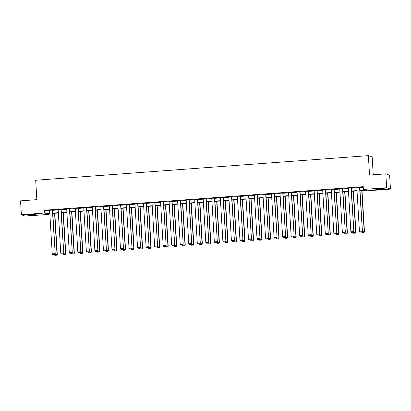 <?xml version="1.0" encoding="UTF-8"?>
<svg xmlns="http://www.w3.org/2000/svg" width="411" height="411" viewBox="0 0 411 411"><rect width="100%" height="100%" fill="white"/><g stroke="black" fill="none" stroke-linecap="round" stroke-linejoin="round"><path stroke-width="0.62" d="M30.948 214.501A4.346 0.344 -3.4 0 1 36.091 214.537A4.346 0.344 -3.4 0 1 32.551 215.087A4.346 0.344 -3.4 0 1 27.409 215.051A4.346 0.344 -3.4 0 1 30.948 214.501M379.271 188.752A4.346 0.344 -3.4 0 1 384.413 188.783A4.346 0.344 -3.4 0 1 380.874 189.332A4.346 0.344 -3.4 0 1 375.731 189.301A4.346 0.344 -3.4 0 1 379.271 188.752M373.229 174.788L372.171 157.023L368.374 155.641L35.695 180.239L36.851 199.654L20.55 200.861L21.372 214.732L44.619 213.011L46.16 213.571L49.818 213.304M368.374 155.641L369.525 175.06L385.826 173.853L389.628 175.235L390.45 189.106L367.203 190.827L365.662 190.267L360.005 190.683M48.38 213.72L48.421 214.393L25.174 216.114L21.372 214.732M359.99 190.37L364.942 190.005L363.406 189.445L363.242 186.671L44.455 210.237L45.996 210.797L49.654 210.53M52.639 210.309L58.182 209.898M61.167 209.677L66.716 209.266M69.7 209.045L75.249 208.634M78.234 208.413L83.782 208.002M86.767 207.786L92.316 207.375M95.301 207.154L100.849 206.743M103.834 206.522L109.383 206.111M112.367 205.89L117.916 205.479M120.901 205.259L126.449 204.848M129.434 204.632L134.983 204.221M137.968 204L143.516 203.589M146.501 203.368L152.049 202.957M155.034 202.736L160.583 202.325M163.568 202.104L169.111 201.698M172.096 201.477L177.644 201.066M180.629 200.845L186.178 200.434M189.163 200.214L194.711 199.803M197.696 199.582L203.245 199.171M206.23 198.95L211.778 198.544M214.763 198.323L220.311 197.912M223.296 197.691L228.845 197.28M231.83 197.059L237.378 196.648M240.363 196.427L245.912 196.016M248.896 195.795L254.445 195.389M257.43 195.168L262.978 194.757M265.963 194.537L271.512 194.126M274.497 193.905L280.04 193.494M283.025 193.273L288.573 192.862M291.558 192.641L297.107 192.235M300.092 192.014L305.64 191.603M308.625 191.382L314.174 190.971M317.158 190.75L322.707 190.339M325.692 190.118L331.24 189.707M334.225 189.486L339.774 189.081M342.759 188.86L348.307 188.449M351.292 188.228L356.84 187.817M359.825 187.596L363.278 187.339M359.81 187.359L356.825 187.58M351.277 187.991L348.292 188.212M342.486 188.531L345.338 232.297L342.738 188.51L339.758 188.844M342.759 188.51L343.015 188.603L342.743 188.623M334.21 189.255L331.194 189.363M325.676 189.887L322.692 190.108M317.143 190.514L314.158 190.735M308.615 191.146L305.625 191.367M300.081 191.778L297.096 191.999M291.548 192.41L288.563 192.631M283.015 193.042L280.03 193.257M274.481 193.668L271.496 193.889M265.948 194.3L262.963 194.521M257.414 194.932L254.43 195.153M248.624 195.472L251.475 239.238L248.876 195.451L245.896 195.785M248.896 195.451L249.153 195.544L248.881 195.564M240.348 196.196L237.332 196.304M231.814 196.823L228.829 197.044M223.281 197.455L220.296 197.676M214.748 198.087L211.763 198.308M206.214 198.719L203.229 198.939M197.686 199.345L194.701 199.566M189.152 199.977L186.168 200.198M180.619 200.609L177.634 200.83M172.086 201.241L169.101 201.462M163.552 201.873L160.567 202.094M154.762 202.407L157.613 246.174L155.014 202.392L152.034 202.721M155.034 202.387L155.291 202.484L155.019 202.5M146.486 203.132L143.501 203.353M137.952 203.764L134.967 203.984M129.419 204.395L126.434 204.616M120.885 205.027L117.9 205.248M112.352 205.654L109.367 205.875M103.819 206.286L100.808 206.399M95.285 206.918L92.3 207.139M86.757 207.55L83.772 207.771M78.224 208.182L75.239 208.403M69.69 208.809L66.705 209.029M61.157 209.44L58.172 209.661M52.623 210.072L49.639 210.293M385.826 173.853L386.653 187.724L390.45 189.106M44.455 210.237L44.619 213.011M363.406 189.445L386.653 187.724M52.803 213.083L58.352 212.672M61.337 212.451L66.88 212.04M69.865 211.819L75.413 211.408M78.398 211.187L83.947 210.776M86.932 210.555L92.48 210.149M95.465 209.929L101.014 209.518M103.998 209.297L109.547 208.886M112.532 208.665L118.08 208.254M121.065 208.033L126.614 207.622M129.599 207.401L135.147 206.995M138.132 206.774L143.68 206.363M146.665 206.142L152.214 205.731M155.199 205.51L160.747 205.099M163.732 204.878L169.281 204.467M172.266 204.252L177.809 203.841M180.794 203.62L186.342 203.209M189.327 202.988L194.876 202.577M197.861 202.356L203.409 201.945M206.394 201.724L211.942 201.313M214.927 201.097L220.476 200.686M223.461 200.465L229.009 200.054M231.994 199.833L237.543 199.422M240.527 199.201L246.076 198.79M249.061 198.57L254.609 198.164M257.594 197.943L263.143 197.532M266.128 197.311L271.676 196.9M274.661 196.679L280.21 196.268M283.194 196.047L288.738 195.636M291.723 195.415L297.271 195.009M300.256 194.788L305.805 194.377M308.789 194.156L314.338 193.745M317.323 193.524L322.871 193.113M325.856 192.893L331.405 192.482M334.39 192.261L339.938 191.855M342.923 191.634L348.471 191.223M351.456 191.002L357.005 190.591M49.834 213.617L46.88 213.833L48.421 214.393M357.02 190.904L351.477 191.315M348.492 191.536L342.944 191.947M339.959 192.168L334.41 192.574M331.425 192.795L325.877 193.206M322.892 193.427L317.343 193.838M314.358 194.059L308.81 194.47M305.825 194.691L300.277 195.102M297.292 195.323L291.743 195.728M288.758 195.949L283.21 196.36M280.225 196.581L274.676 196.992M271.692 197.213L266.143 197.624M263.158 197.845L257.61 198.256M254.625 198.472L249.076 198.883M246.091 199.104L240.548 199.515M237.563 199.736L232.015 200.147M229.03 200.368L223.481 200.779M220.496 201L214.948 201.405M211.963 201.626L206.414 202.037M203.43 202.258L197.881 202.669M194.896 202.89L189.348 203.301M186.363 203.522L180.814 203.933M177.829 204.154L172.281 204.56M169.296 204.781L163.748 205.192M160.763 205.413L155.214 205.824M152.229 206.045L146.681 206.456M143.696 206.676L138.147 207.087M135.162 207.308L129.619 207.714M126.634 207.935L121.086 208.346M118.101 208.567L112.552 208.978M109.567 209.199L104.019 209.61M101.034 209.831L95.486 210.242M92.501 210.463L86.952 210.869M83.967 211.09L78.419 211.501M75.434 211.722L69.885 212.133M66.901 212.353L61.352 212.764M58.367 212.985L52.819 213.396M45.996 210.797L46.16 213.571M300.215 236.279L302.229 236.176L300.215 236.279L299.681 235.56L297.071 191.999M206.348 243.22L208.367 243.112L206.348 243.22L205.819 242.5L203.209 198.939M69.824 253.31L71.838 253.207L69.824 253.31L69.289 252.59L66.68 209.035M359.553 187.267L362.404 231.033L359.805 187.252M356.82 187.473L359.414 231.141L362.148 230.941L361.86 231.722L359.944 231.861L361.86 231.722M362.404 231.033L361.963 231.758M359.944 231.861L359.414 231.141M361.757 190.555L364.203 231.686L361.459 231.794M363.91 232.467L361.999 232.611L364.012 232.503L364.203 231.686L364.459 231.783L362.009 190.534M361.464 231.891L361.999 232.611M364.012 232.503L364.459 231.783M382.96 188.613A3.761 0.298 -3.4 0 1 377.195 188.962A3.761 0.298 -3.4 0 1 377.154 188.962M376.764 189.014A4.321 0.344 176.6 0 0 376.774 189.014A4.321 0.344 176.6 0 0 383.355 188.623M34.637 214.367A3.761 0.298 -3.4 0 1 32.418 214.604A3.761 0.298 -3.4 0 1 28.832 214.712M28.446 214.768A4.321 0.344 176.6 0 0 32.52 214.64A4.321 0.344 176.6 0 0 35.033 214.378M351.02 187.899L353.871 231.665L351.271 187.878M348.287 188.099L350.881 231.773L353.614 231.573L353.326 232.354L351.41 232.492L353.326 232.354M353.871 231.665L353.429 232.39M351.41 232.492L350.881 231.773M339.753 188.731L342.348 232.405L345.081 232.205L344.793 232.98L342.877 233.124L344.793 232.98M345.338 232.297L344.896 233.022M342.877 233.124L342.348 232.405M353.224 191.187L355.669 232.318L352.926 232.426M355.376 233.099L353.465 233.237L355.479 233.135L355.669 232.318L355.926 232.41L353.475 191.166M352.936 232.523L353.465 233.237M355.479 233.135L355.926 232.41M344.69 191.814L347.136 232.95L344.392 233.058M346.843 233.731L344.932 233.869L346.946 233.767L347.136 232.95L347.393 233.042L344.942 191.798M344.403 233.15L344.932 233.869M346.946 233.767L347.393 233.042M333.953 189.163L336.804 232.929L334.205 189.142M331.22 189.363L333.814 233.037L336.547 232.832L336.26 233.612L334.343 233.756L336.26 233.612M336.804 232.929L336.362 233.648M334.343 233.756L333.814 233.037M325.42 189.79L328.271 233.556L325.671 189.774M322.686 189.995L325.281 233.669L328.014 233.463L327.726 234.244L325.81 234.383L327.726 234.244M328.271 233.556L327.829 234.28M325.81 234.383L325.281 233.669M316.886 190.421L319.737 234.188L317.138 190.406M314.153 190.627L316.747 234.296L319.486 234.095L319.193 234.876L317.277 235.015L319.193 234.876M319.737 234.188L319.296 234.912M317.277 235.015L316.747 234.296M336.157 192.446L338.602 233.582L335.864 233.689M338.31 234.362L336.398 234.501L338.412 234.398L338.602 233.582L338.859 233.674L336.409 192.43M335.869 233.782L336.398 234.501M338.412 234.398L338.859 233.674M327.624 193.078L330.069 234.213L327.331 234.316M329.781 234.989L327.865 235.133L329.884 235.03L330.069 234.213L330.326 234.306L327.875 193.057M327.336 234.414L327.865 235.133M329.884 235.03L330.326 234.306M319.09 193.709L321.536 234.84L318.797 234.948M321.248 235.621L319.332 235.765L321.351 235.657L321.536 234.84L321.792 234.938L319.342 193.689M318.802 235.046L319.332 235.765M321.351 235.657L321.792 234.938M310.562 194.341L313.002 235.472L310.264 235.58M312.714 236.253L310.798 236.392L312.817 236.289L313.002 235.472L313.259 235.565L310.808 194.321M310.269 235.678L310.798 236.392M312.817 236.289L313.259 235.565M302.028 194.968L304.469 236.104L301.731 236.212M304.181 236.885L302.265 237.024L304.284 236.921L304.469 236.104L304.726 236.197L302.275 194.953M301.736 236.304L302.265 237.024M304.284 236.921L304.726 236.197M293.495 195.6L295.935 236.736L293.197 236.844M295.648 237.512L293.731 237.656L295.75 237.553L295.935 236.736L296.192 236.828L293.742 195.585M293.202 236.936L293.731 237.656M295.75 237.553L296.192 236.828M284.962 196.232L287.402 237.368L284.664 237.471M287.114 238.144L285.198 238.288L287.217 238.185L287.402 237.368L287.659 237.46L285.208 196.211M284.669 237.568L285.198 238.288M287.217 238.185L287.659 237.46M276.428 196.864L278.874 237.995L276.13 238.103M278.581 238.776L276.665 238.919L278.684 238.812L278.874 237.995L279.131 238.092L276.68 196.843M276.135 238.2L276.665 238.919M278.684 238.812L279.131 238.092M267.895 197.496L270.34 238.627L267.597 238.734M270.048 239.408L268.131 239.546L270.15 239.443L270.34 238.627L270.597 238.719L268.147 197.475M267.602 238.827L268.131 239.546M270.15 239.443L270.597 238.719M259.362 198.123L261.807 239.259L259.064 239.366M261.514 240.039L259.603 240.178L261.617 240.075L261.807 239.259L262.064 239.351L259.613 198.107M259.069 239.459L259.603 240.178M261.617 240.075L262.064 239.351M250.828 198.754L253.274 239.89L250.53 239.998M252.981 240.666L251.07 240.81L253.084 240.707L253.274 239.89L253.53 239.983L251.08 198.739M250.535 240.091L251.07 240.81M253.084 240.707L253.53 239.983M242.295 199.386L244.74 240.522L241.997 240.625M244.447 241.298L242.536 241.442L244.55 241.339L244.74 240.522L244.997 240.615L242.547 199.366M242.007 240.723L242.536 241.442M244.55 241.339L244.997 240.615M233.761 200.018L236.207 241.149L233.469 241.257M235.914 241.93L234.003 242.074L236.017 241.966L236.207 241.149L236.464 241.242L234.013 199.998M233.474 241.355L234.003 242.074M236.017 241.966L236.464 241.242M225.228 200.65L227.673 241.781L224.935 241.889M227.386 242.562L225.469 242.701L227.483 242.598L227.673 241.781L227.93 241.874L225.48 200.63M224.94 241.981L225.469 242.701M227.483 242.598L227.93 241.874M216.695 201.277L219.14 242.413L216.402 242.521M218.852 243.194L216.936 243.333L218.955 243.23L219.14 242.413L219.397 242.505L216.946 201.262M216.407 242.613L216.936 243.333M218.955 243.23L219.397 242.505M208.166 201.909L210.607 243.045L207.868 243.153M210.319 243.821L208.403 243.964L210.422 243.862L210.607 243.045L210.864 243.137L208.413 201.893M207.874 243.245L208.403 243.964M210.422 243.862L210.864 243.137M199.633 202.541L202.073 243.672L199.335 243.78M201.786 244.453L199.869 244.596L201.888 244.488L202.073 243.672L202.33 243.769L199.88 202.52M199.34 243.877L199.869 244.596M201.888 244.488L202.33 243.769M191.1 203.173L193.54 244.304L190.802 244.411M193.252 245.084L191.336 245.228L193.355 245.12L193.54 244.304L193.797 244.396L191.346 203.152M190.807 244.509L191.336 245.228M193.355 245.12L193.797 244.396M182.566 203.799L185.007 244.935L182.268 245.043M184.719 245.716L182.803 245.855L184.822 245.752L185.007 244.935L185.263 245.028L182.813 203.784M182.273 245.136L182.803 245.855M184.822 245.752L185.263 245.028M308.358 191.053L311.209 234.82L308.604 191.033M305.62 191.254L308.214 234.928L310.952 234.727L310.659 235.508L308.743 235.647L310.659 235.508M311.209 234.82L310.762 235.544M308.743 235.647L308.214 234.928M299.825 191.685L302.676 235.452L300.071 191.665M299.681 235.56L302.419 235.359L302.126 236.135M302.676 235.452L302.229 236.176M291.291 192.317L294.142 236.084L291.538 192.297M288.553 192.518L291.147 236.191L293.886 235.986L293.593 236.767L291.682 236.911L293.593 236.767M294.142 236.084L293.695 236.803M291.682 236.911L291.147 236.191M282.758 192.944L285.609 236.71L283.004 192.929M280.019 193.149L282.614 236.823L285.352 236.618L285.059 237.399L283.148 237.537L285.059 237.399M285.609 236.71L285.162 237.435M283.148 237.537L282.614 236.823M274.224 193.576L277.076 237.342L274.476 193.56M271.491 193.781L274.086 237.45L276.819 237.25L276.526 238.031L274.615 238.169L276.526 238.031M277.076 237.342L276.629 238.067M274.615 238.169L274.086 237.45M265.691 194.208L268.542 237.974L265.943 194.187M262.958 194.408L265.552 238.082L268.285 237.882L267.993 238.663L266.081 238.801L267.993 238.663M268.542 237.974L268.095 238.699M266.081 238.801L265.552 238.082M257.158 194.84L260.009 238.606L257.409 194.819M254.424 195.04L257.019 238.714L259.752 238.514L259.464 239.289L257.548 239.433L259.464 239.289M260.009 238.606L259.567 239.33M257.548 239.433L257.019 238.714M245.891 195.672L248.485 239.346L251.219 239.14L250.931 239.921L249.015 240.065L250.931 239.921M251.475 239.238L251.034 239.957M249.015 240.065L248.485 239.346M240.091 196.098L242.942 239.865L240.343 196.083M237.358 196.304L239.952 239.978L242.685 239.772L242.398 240.553L240.481 240.692L242.398 240.553M242.942 239.865L242.5 240.589M240.481 240.692L239.952 239.978M231.557 196.73L234.409 240.497L231.809 196.715M228.824 196.931L231.419 240.605L234.152 240.404L233.864 241.185L231.948 241.324L233.864 241.185M234.409 240.497L233.967 241.221M231.948 241.324L231.419 240.605M223.024 197.362L225.875 241.129L223.276 197.342M220.291 197.563L222.885 241.236L225.618 241.036L225.331 241.812L223.414 241.956L225.331 241.812M225.875 241.129L225.434 241.853M223.414 241.956L222.885 241.236M214.491 197.994L217.342 241.76L214.742 197.974M211.757 198.194L214.352 241.868L217.085 241.668L216.797 242.444L214.881 242.588L216.797 242.444M217.342 241.76L216.9 242.485M214.881 242.588L214.352 241.868M205.957 198.626L208.809 242.387L206.209 198.605M205.819 242.5L208.557 242.295L208.264 243.076M208.809 242.387L208.367 243.112M197.429 199.253L200.28 243.019L197.676 199.237M194.691 199.458L197.285 243.127L200.023 242.927L199.731 243.708L197.814 243.846L199.731 243.708M200.28 243.019L199.833 243.744M197.814 243.846L197.285 243.127M188.896 199.885L191.747 243.651L189.142 199.864M186.157 200.085L188.752 243.759L191.49 243.559L191.197 244.34L189.286 244.478L191.197 244.34M191.747 243.651L191.3 244.375M189.286 244.478L188.752 243.759M180.362 200.517L183.214 244.283L180.609 200.496M177.624 200.717L180.218 244.391L182.957 244.191L182.664 244.966L180.753 245.11L182.664 244.966M183.214 244.283L182.767 245.007M180.753 245.11L180.218 244.391M171.829 201.149L174.68 244.915L172.075 201.128M169.091 201.349L171.685 245.023L174.423 244.817L174.13 245.598L172.219 245.742L174.13 245.598M174.68 244.915L174.233 245.639M172.219 245.742L171.685 245.023M163.295 201.775L166.147 245.542L163.547 201.76M160.562 201.981L163.157 245.655L165.89 245.449L165.597 246.23L163.686 246.374L165.597 246.23M166.147 245.542L165.7 246.266M163.686 246.374L163.157 245.655M152.029 202.613L154.623 246.281L157.356 246.081L157.064 246.862L155.153 247.001L157.064 246.862M157.613 246.174L157.166 246.898M155.153 247.001L154.623 246.281M146.229 203.039L149.08 246.805L146.48 203.019M143.496 203.24L146.09 246.913L148.823 246.713L148.535 247.494L146.619 247.633L148.535 247.494M149.08 246.805L148.638 247.53M146.619 247.633L146.09 246.913M174.033 204.431L176.473 245.567L173.735 245.675M176.185 246.348L174.269 246.487L176.288 246.384L176.473 245.567L176.73 245.66L174.279 204.416M173.74 245.768L174.269 246.487M176.288 246.384L176.73 245.66M165.499 205.063L167.945 246.199L165.201 246.302M167.652 246.975L165.736 247.119L167.755 247.016L167.945 246.199L168.202 246.292L165.751 205.043M165.207 246.4L165.736 247.119M167.755 247.016L168.202 246.292M156.966 205.695L159.411 246.826L156.668 246.934M159.119 247.607L157.202 247.751L159.221 247.643L159.411 246.826L159.668 246.924L157.218 205.675M156.673 247.032L157.202 247.751M159.221 247.643L159.668 246.924M148.433 206.327L150.878 247.458L148.135 247.566M150.585 248.239L148.674 248.383L150.688 248.275L150.878 247.458L151.135 247.55L148.684 206.307M148.14 247.663L148.674 248.383M150.688 248.275L151.135 247.55M137.695 203.671L140.547 247.437L137.947 203.65M134.962 203.871L137.557 247.545L140.29 247.345L140.002 248.121L138.086 248.265L140.002 248.121M140.547 247.437L140.105 248.162M138.086 248.265L137.557 247.545M129.162 204.303L132.013 248.069L129.414 204.282M126.429 204.503L129.023 248.177L131.756 247.972L131.469 248.753L129.552 248.896L131.469 248.753M132.013 248.069L131.571 248.789M129.552 248.896L129.023 248.177M120.629 204.93L123.48 248.696L120.88 204.914M117.895 205.135L120.49 248.809L123.223 248.604L122.935 249.385L121.019 249.528L122.935 249.385M123.48 248.696L123.038 249.42M121.019 249.528L120.49 248.809M112.095 205.562L114.946 249.328L112.347 205.546M109.362 205.767L111.956 249.436L114.69 249.236L114.402 250.016L112.486 250.155L114.402 250.016M114.946 249.328L114.505 250.052M112.486 250.155L111.956 249.436M103.562 206.194L106.413 249.96L103.813 206.173M100.829 206.394L103.423 250.068L106.156 249.867L105.868 250.648L103.952 250.787L105.868 250.648M106.413 249.96L105.971 250.684M103.952 250.787L103.423 250.068M95.028 206.825L97.88 250.592L95.28 206.805M92.295 207.026L94.89 250.7L97.628 250.499L97.335 251.275L95.419 251.419L97.335 251.275M97.88 250.592L97.438 251.316M95.419 251.419L94.89 250.7M86.5 207.457L89.351 251.224L86.747 207.437M83.762 207.658L86.356 251.332L89.095 251.126L88.802 251.907L86.885 252.051L88.802 251.907M89.351 251.224L88.904 251.943M86.885 252.051L86.356 251.332M77.967 208.084L80.818 251.851L78.213 208.069M75.228 208.29L77.823 251.964L80.561 251.758L80.268 252.539L78.357 252.683L80.268 252.539M80.818 251.851L80.371 252.575M78.357 252.683L77.823 251.964M139.899 206.954L142.345 248.09L139.601 248.198M142.052 248.871L140.141 249.009L142.155 248.907L142.345 248.09L142.602 248.182L140.151 206.939M139.606 248.29L140.141 249.009M142.155 248.907L142.602 248.182M131.366 207.586L133.811 248.722L131.068 248.83M133.518 249.503L131.607 249.641L133.621 249.539L133.811 248.722L134.068 248.814L131.618 207.57M131.078 248.922L131.607 249.641M133.621 249.539L134.068 248.814M122.832 208.218L125.278 249.354L122.54 249.456M124.985 250.129L123.074 250.273L125.088 250.171L125.278 249.354L125.535 249.446L123.084 208.197M122.545 249.554L123.074 250.273M125.088 250.171L125.535 249.446M114.299 208.85L116.745 249.98L114.006 250.088M116.457 250.761L114.541 250.905L116.554 250.797L116.745 249.98L117.001 250.078L114.551 208.829M114.011 250.186L114.541 250.905M116.554 250.797L117.001 250.078M105.766 209.482L108.211 250.612L105.473 250.72M107.923 251.393L106.007 251.537L108.026 251.429L108.211 250.612L108.468 250.705L106.017 209.461M105.478 250.818L106.007 251.537M108.026 251.429L108.468 250.705M97.237 210.108L99.678 251.244L96.939 251.352M99.39 252.025L97.474 252.164L99.493 252.061L99.678 251.244L99.935 251.337L97.484 210.093M96.945 251.445L97.474 252.164M99.493 252.061L99.935 251.337M88.704 210.74L91.144 251.876L88.406 251.984M90.857 252.657L88.94 252.796L90.959 252.693L91.144 251.876L91.401 251.969L88.951 210.725M88.411 252.077L88.94 252.796M90.959 252.693L91.401 251.969M80.171 211.372L82.611 252.508L79.873 252.611M82.323 253.284L80.407 253.428L82.426 253.325L82.611 252.508L82.868 252.601L80.417 211.352M79.878 252.708L80.407 253.428M82.426 253.325L82.868 252.601M69.433 208.716L72.285 252.482L69.68 208.701M69.289 252.59L72.028 252.39L71.735 253.171M72.285 252.482L71.838 253.207M71.637 212.004L74.078 253.135L71.339 253.243M73.79 253.916L71.874 254.06L73.893 253.952L74.078 253.135L74.334 253.233L71.884 211.984M71.344 253.34L71.874 254.06M73.893 253.952L74.334 253.233M60.9 209.348L63.751 253.114L61.147 209.327M58.162 209.548L60.761 253.222L63.494 253.022L63.202 253.803L61.29 253.941L63.202 253.803M63.751 253.114L63.304 253.839M61.29 253.941L60.761 253.222M63.104 212.636L65.549 253.767L62.806 253.875M65.257 254.548L63.34 254.686L65.359 254.584L65.549 253.767L65.801 253.859L63.351 212.615M62.811 253.972L63.34 254.686M65.359 254.584L65.801 253.859M52.367 209.98L55.218 253.746L52.618 209.959M49.633 210.18L52.228 253.854L54.961 253.654L54.668 254.43L52.757 254.573L54.668 254.43M55.218 253.746L54.771 254.471M52.757 254.573L52.228 253.854M54.571 213.263L57.016 254.399L54.273 254.507M56.723 255.18L54.807 255.318L56.826 255.216L57.016 254.399L57.273 254.491L54.822 213.247M54.278 254.599L54.807 255.318M56.826 255.216L57.273 254.491"/></g></svg>
